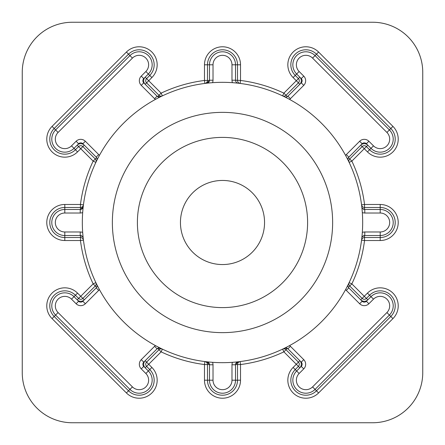 <?xml version="1.0" encoding="UTF-8"?>
<svg xmlns="http://www.w3.org/2000/svg" width="445" height="445" viewBox="0 0 445 445"><rect width="100%" height="100%" fill="white"/><g stroke="black" fill="none" stroke-linecap="round" stroke-linejoin="round"><path stroke-width="0.67" d="M112.363 222.5A110.138 110.138 0 0 0 222.5 332.637A110.138 110.138 0 0 0 332.637 222.5A110.138 110.138 0 0 0 222.5 112.363A110.138 110.138 0 0 0 112.363 222.5M307.606 222.5A85.106 85.106 0 0 1 222.5 307.606A85.106 85.106 0 0 1 137.394 222.5A85.106 85.106 0 0 1 222.5 137.394A85.106 85.106 0 0 1 307.606 222.5M264.553 222.5A42.053 42.053 0 0 1 222.5 264.553A42.053 42.053 0 0 1 180.447 222.5A42.053 42.053 0 0 1 222.5 180.447A42.053 42.053 0 0 1 264.553 222.5M77.547 293.116L80.734 296.298L93.15 283.888A143.179 143.179 0 0 1 80.462 240.523L64.803 240.523A18.023 18.023 0 0 1 46.781 222.5A18.023 18.023 0 0 1 64.803 204.478L80.462 204.478A143.179 143.179 0 0 1 93.15 161.112L80.734 148.702L77.547 151.884A18.023 18.023 0 0 1 46.781 139.14A18.023 18.023 0 0 1 52.059 126.397L126.397 52.059A18.023 18.023 0 0 1 151.884 52.059A18.023 18.023 0 0 1 151.884 77.547L148.702 80.734L161.112 93.15A143.179 143.179 0 0 1 204.478 80.462L204.478 64.803A18.023 18.023 0 0 1 222.5 46.781A18.023 18.023 0 0 1 240.523 64.803L240.523 80.462A143.179 143.179 0 0 1 283.888 93.15L298.423 78.609L295.235 75.422A15.019 15.019 0 0 1 300.108 50.93A15.019 15.019 0 0 1 316.478 54.184L390.816 128.522A15.019 15.019 0 0 1 390.816 149.765A15.019 15.019 0 0 1 369.578 149.765L366.391 146.577A3.004 3.004 0 0 0 362.141 146.577L349.731 158.993A3.004 3.004 0 0 0 349.136 162.403L351.85 161.112A143.179 143.179 0 0 1 364.538 204.478L380.197 204.478A18.023 18.023 0 0 1 398.219 222.5A18.023 18.023 0 0 1 380.197 240.523L364.538 240.523A143.179 143.179 0 0 1 351.85 283.888L364.266 296.298L367.453 293.116A18.023 18.023 0 0 1 392.941 293.116A18.023 18.023 0 0 1 392.941 318.603L318.603 392.941A18.023 18.023 0 0 1 287.837 380.197A18.023 18.023 0 0 1 293.116 367.453L296.298 364.266L283.888 351.85A143.179 143.179 0 0 1 240.523 364.538L240.523 380.197A18.023 18.023 0 0 1 222.5 398.219A18.023 18.023 0 0 1 204.478 380.197L204.478 364.538A143.179 143.179 0 0 1 161.112 351.85L148.702 364.266L151.884 367.453A18.023 18.023 0 0 1 151.884 392.941A18.023 18.023 0 0 1 126.397 392.941L52.059 318.603A18.023 18.023 0 0 1 57.906 289.205A18.023 18.023 0 0 1 77.547 293.116L75.422 295.235L78.609 298.423A3.004 3.004 0 0 0 82.859 298.423L95.269 286.007A3.004 3.004 0 0 0 95.864 282.597L93.15 283.888L96.632 287.37L96.192 287.921A3.004 3.004 0 0 0 96.765 284.466L96.482 283.888M348.235 284.466A3.004 3.004 0 0 0 348.808 287.921L348.368 287.37L351.85 283.888L349.136 282.597A3.004 3.004 0 0 0 349.731 286.007L362.141 298.423A3.004 3.004 0 0 0 366.391 298.423L369.578 295.235A15.019 15.019 0 0 1 390.816 295.235A15.019 15.019 0 0 1 390.816 316.478L316.478 390.816A15.019 15.019 0 0 1 290.841 380.197A15.019 15.019 0 0 1 295.235 369.578L298.423 366.391L299.841 367.809A5.006 5.006 0 0 0 299.841 360.728L296.298 364.266L298.423 366.391A3.004 3.004 0 0 0 298.423 362.141L286.007 349.731A3.004 3.004 0 0 0 282.597 349.136L283.888 351.85L287.37 348.368L284.466 348.235A3.004 3.004 0 0 1 287.921 348.808L287.37 348.368M96.22 161.646L96.765 160.534A3.004 3.004 0 0 0 96.192 157.079L96.632 157.63L95.269 158.993A3.004 3.004 0 0 1 95.864 162.403L93.15 161.112L95.269 158.993L82.859 146.577A3.004 3.004 0 0 0 78.609 146.577L75.422 149.765A15.019 15.019 0 0 1 49.784 139.14A15.019 15.019 0 0 1 54.184 128.522L128.522 54.184A15.019 15.019 0 0 1 149.765 54.184A15.019 15.019 0 0 1 149.765 75.422L146.577 78.609A3.004 3.004 0 0 0 146.577 82.859L158.993 95.269A3.004 3.004 0 0 0 162.403 95.864L161.112 93.15L157.63 96.632L160.534 96.765A3.004 3.004 0 0 1 157.079 96.192L157.63 96.632M345.593 155.439A6.536 6.536 0 0 1 346.31 154.587L359.649 141.249A6.536 6.536 0 0 1 368.888 141.249L373.489 145.849A9.484 9.484 0 0 0 386.905 145.849A9.484 9.484 0 0 0 386.905 132.438L312.562 58.095A9.484 9.484 0 0 0 296.37 64.803A9.484 9.484 0 0 0 299.151 71.511L303.751 76.112A6.536 6.536 0 0 1 303.751 85.351L290.413 98.69A6.536 6.536 0 0 1 289.561 99.407M318.603 52.059A18.023 18.023 0 0 0 287.837 64.803A18.023 18.023 0 0 0 293.116 77.547L298.423 82.859L286.007 95.269L283.888 93.15L282.597 95.864A3.004 3.004 0 0 0 286.007 95.269L287.37 96.632L287.921 96.192L301.254 82.859A3.004 3.004 0 0 0 301.254 78.609L296.654 74.009A13.016 13.016 0 0 1 300.876 52.777A13.016 13.016 0 0 1 315.06 55.597L389.403 129.94A13.016 13.016 0 0 1 389.403 148.346A13.016 13.016 0 0 1 370.991 148.346L366.391 143.746A3.004 3.004 0 0 0 362.141 143.746L348.368 157.63L351.85 161.112L364.266 148.702L360.728 145.159A5.006 5.006 0 0 1 367.809 145.159L364.266 148.702L367.453 151.884A18.023 18.023 0 0 0 392.941 151.884A18.023 18.023 0 0 0 392.941 126.397L318.603 52.059L312.562 58.095M289.561 345.593A6.536 6.536 0 0 1 290.413 346.31L303.751 359.649A6.536 6.536 0 0 1 303.751 368.888L299.151 373.489A9.484 9.484 0 0 0 302.227 388.958A9.484 9.484 0 0 0 312.562 386.905L386.905 312.562A9.484 9.484 0 0 0 386.905 299.151A9.484 9.484 0 0 0 373.489 299.151L368.888 303.751A6.536 6.536 0 0 1 359.649 303.751L346.31 290.413A6.536 6.536 0 0 1 345.593 289.561M346.31 290.413L348.808 287.921L362.141 301.254A3.004 3.004 0 0 0 366.391 301.254L370.991 296.654A13.016 13.016 0 0 1 389.403 296.654A13.016 13.016 0 0 1 389.403 315.06L315.06 389.403A13.016 13.016 0 0 1 292.843 380.197A13.016 13.016 0 0 1 296.654 370.991L301.254 366.391A3.004 3.004 0 0 0 301.254 362.141L287.921 348.808L290.413 346.31M82.681 212.532A6.536 6.536 0 0 1 80.222 213.016L64.803 213.016A9.484 9.484 0 0 0 55.319 222.5A9.484 9.484 0 0 0 64.803 231.984L80.222 231.984A6.536 6.536 0 0 1 82.681 232.468L83.115 237.363M82.581 236.668L80.462 235.527L64.803 235.516A13.016 13.016 0 0 1 51.787 222.5A13.016 13.016 0 0 1 64.803 209.484L80.462 209.473L83.204 206.814A3.004 3.004 0 0 1 80.222 209.484L80.222 213.016M97.032 285.006L99.407 289.561A6.536 6.536 0 0 1 98.69 290.413L85.351 303.751A6.536 6.536 0 0 1 76.112 303.751L71.511 299.151A9.484 9.484 0 0 0 55.319 305.86A9.484 9.484 0 0 0 58.095 312.562L132.438 386.905A9.484 9.484 0 0 0 145.849 386.905A9.484 9.484 0 0 0 145.849 373.489L141.249 368.888A6.536 6.536 0 0 1 141.249 359.649L154.587 346.31A6.536 6.536 0 0 1 155.439 345.593L159.794 347.868M154.587 346.31L157.079 348.808A3.004 3.004 0 0 1 160.534 348.235L157.63 348.368L157.079 348.808L143.746 362.141A3.004 3.004 0 0 0 143.746 366.391L148.346 370.991A13.016 13.016 0 0 1 148.346 389.403A13.016 13.016 0 0 1 129.94 389.403L55.597 315.06A13.016 13.016 0 0 1 59.825 293.834A13.016 13.016 0 0 1 74.009 296.654L78.609 301.254A3.004 3.004 0 0 0 82.859 301.254L96.192 287.921L98.69 290.413M346.31 154.587L348.808 157.079A3.004 3.004 0 0 0 348.235 160.534M299.841 77.191A5.006 5.006 0 0 1 299.841 84.272L298.423 82.859A3.004 3.004 0 0 0 298.423 78.609L299.841 77.191M80.462 235.527L80.462 240.523L83.438 240.144A3.004 3.004 0 0 0 80.462 237.519L64.803 237.519A15.019 15.019 0 0 1 49.784 222.5A15.019 15.019 0 0 1 64.803 207.481L80.462 207.481A3.004 3.004 0 0 0 83.438 204.856L80.462 204.478L80.462 209.473M157.63 348.368L161.112 351.85L162.403 349.136A3.004 3.004 0 0 0 158.993 349.731L146.577 362.141A3.004 3.004 0 0 0 146.577 366.391L149.765 369.578A15.019 15.019 0 0 1 149.765 390.816A15.019 15.019 0 0 1 128.522 390.816L54.184 316.478A15.019 15.019 0 0 1 59.057 291.981A15.019 15.019 0 0 1 75.422 295.235L71.511 299.151M155.439 99.407A6.536 6.536 0 0 1 154.587 98.69L141.249 85.351A6.536 6.536 0 0 1 141.249 76.112L145.849 71.511A9.484 9.484 0 0 0 145.849 58.095A9.484 9.484 0 0 0 132.438 58.095L58.095 132.438A9.484 9.484 0 0 0 61.171 147.907A9.484 9.484 0 0 0 71.511 145.849L76.112 141.249A6.536 6.536 0 0 1 85.351 141.249L98.69 154.587A6.536 6.536 0 0 1 99.407 155.439M98.69 154.587L96.192 157.079L82.859 143.746A3.004 3.004 0 0 0 78.609 143.746L74.009 148.346A13.016 13.016 0 0 1 51.787 139.14A13.016 13.016 0 0 1 55.597 129.94L129.94 55.597A13.016 13.016 0 0 1 148.346 55.597A13.016 13.016 0 0 1 148.346 74.009L143.746 78.609A3.004 3.004 0 0 0 143.746 82.859L157.079 96.192L154.587 98.69M362.675 222.5A140.175 140.175 0 0 0 222.5 82.325A140.175 140.175 0 0 0 82.325 222.5A140.175 140.175 0 0 0 222.5 362.675A140.175 140.175 0 0 0 362.675 222.5M97.427 159.204L97.032 159.994M84.272 299.841A5.006 5.006 0 0 1 77.191 299.841L80.734 296.298L84.272 299.841M367.809 299.841A5.006 5.006 0 0 1 360.728 299.841L364.266 296.298L367.809 299.841M145.159 367.809A5.006 5.006 0 0 1 145.159 360.728L148.702 364.266L145.159 367.809M422.75 372.688L422.75 72.312A50.062 50.062 0 0 0 372.688 22.25L72.312 22.25A50.062 50.062 0 0 0 22.25 72.312L22.25 372.688A50.062 50.062 0 0 0 72.312 422.75L372.688 422.75A50.062 50.062 0 0 0 422.75 372.688M145.159 84.272A5.006 5.006 0 0 1 145.159 77.191L148.702 80.734L145.159 84.272M77.191 145.159A5.006 5.006 0 0 1 84.272 145.159L80.734 148.702L77.191 145.159M209.473 80.462L209.484 80.222A3.004 3.004 0 0 1 206.814 83.204L209.473 80.462L204.478 80.462L204.856 83.438A3.004 3.004 0 0 0 207.481 80.462L207.481 64.803A15.019 15.019 0 0 1 222.5 49.784A15.019 15.019 0 0 1 237.519 64.803L237.519 80.462A3.004 3.004 0 0 0 240.144 83.438L240.523 80.462L235.516 80.222A3.004 3.004 0 0 0 238.186 83.204M232.468 82.681A6.536 6.536 0 0 1 231.984 80.222L231.984 64.803A9.484 9.484 0 0 0 222.5 55.319A9.484 9.484 0 0 0 213.016 64.803L213.016 80.222A6.536 6.536 0 0 1 212.532 82.681M213.016 80.222L209.484 80.222L209.484 64.803A13.016 13.016 0 0 1 222.5 51.787A13.016 13.016 0 0 1 235.516 64.803L235.516 80.222L231.984 80.222M235.527 364.538L235.516 364.778A3.004 3.004 0 0 1 238.186 361.796L235.527 364.538L240.523 364.538L240.144 361.562A3.004 3.004 0 0 0 237.519 364.538L237.519 380.197A15.019 15.019 0 0 1 222.5 395.216A15.019 15.019 0 0 1 207.481 380.197L207.481 364.538A3.004 3.004 0 0 0 204.856 361.562L204.478 364.538L209.473 364.538L206.814 361.796A3.004 3.004 0 0 1 209.484 364.778L209.473 364.538M362.419 208.332L364.538 209.473L364.538 204.478L361.562 204.856A3.004 3.004 0 0 0 364.538 207.481L380.197 207.481A15.019 15.019 0 0 1 395.216 222.5A15.019 15.019 0 0 1 380.197 237.519L364.538 237.519A3.004 3.004 0 0 0 361.562 240.144L364.538 240.523L364.538 235.527L362.425 236.657M212.532 362.319A6.536 6.536 0 0 1 213.016 364.778L213.016 380.197A9.484 9.484 0 0 0 222.5 389.681A9.484 9.484 0 0 0 231.984 380.197L231.984 364.778A6.536 6.536 0 0 1 232.468 362.319M231.984 364.778L235.516 364.778L235.516 380.197A13.016 13.016 0 0 1 222.5 393.213A13.016 13.016 0 0 1 209.484 380.197L209.484 364.778L213.016 364.778M362.319 232.468A6.536 6.536 0 0 1 364.778 231.984L380.197 231.984A9.484 9.484 0 0 0 389.681 222.5A9.484 9.484 0 0 0 380.197 213.016L364.778 213.016A6.536 6.536 0 0 1 362.319 212.532M364.538 209.473L380.197 209.484A13.016 13.016 0 0 1 393.213 222.5A13.016 13.016 0 0 1 380.197 235.516L364.538 235.527M83.204 238.186A3.004 3.004 0 0 0 80.222 235.516L80.222 231.984M284.466 96.765A3.004 3.004 0 0 0 287.921 96.192L290.413 98.69M364.778 231.984L364.778 235.516A3.004 3.004 0 0 0 361.796 238.186M361.796 206.814A3.004 3.004 0 0 0 364.778 209.484L364.778 213.016M52.059 126.397L58.095 132.438M299.151 373.489L293.116 367.453M64.803 204.478L64.803 213.016M293.116 77.547L299.151 71.511M301.254 78.609L303.751 76.112M301.254 362.141L303.751 359.649M318.603 392.941L312.562 386.905M64.803 240.523L64.803 231.984M52.059 318.603L58.095 312.562M77.547 151.884L71.511 145.849M126.397 52.059L132.438 58.095M151.884 77.547L145.849 71.511M204.478 64.803L213.016 64.803M240.523 64.803L231.984 64.803M82.859 143.746L85.351 141.249M78.609 143.746L76.112 141.249M143.746 78.609L141.249 76.112M143.746 82.859L141.249 85.351M151.884 367.453L145.849 373.489M126.397 392.941L132.438 386.905M367.453 293.116L373.489 299.151M392.941 318.603L386.905 312.562M240.523 380.197L231.984 380.197M204.478 380.197L213.016 380.197M392.941 126.397L386.905 132.438M367.453 151.884L373.489 145.849M380.197 204.478L380.197 213.016M380.197 240.523L380.197 231.984M143.746 362.141L141.249 359.649M143.746 366.391L141.249 368.888M78.609 301.254L76.112 303.751M82.859 301.254L85.351 303.751M362.141 301.254L359.649 303.751M366.391 301.254L368.888 303.751M301.254 366.391L303.751 368.888M301.254 82.859L303.751 85.351M366.391 143.746L368.888 141.249M362.141 143.746L359.649 141.249"/></g></svg>
